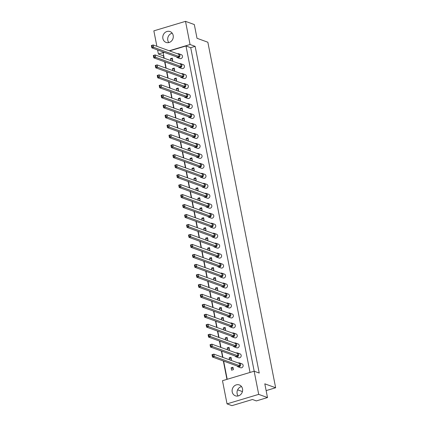 <?xml version="1.0" encoding="UTF-8"?>
<svg xmlns="http://www.w3.org/2000/svg" width="427" height="427" viewBox="0 0 427 427"><rect width="100%" height="100%" fill="white"/><g stroke="black" fill="none" stroke-linecap="round" stroke-linejoin="round"><path stroke-width="0.64" d="M169.113 42.486A5.775 5.193 -70 0 0 173.282 37.106A5.775 5.193 -70 0 0 170.01 31.561A5.775 5.193 -70 0 0 166.957 31.491A5.775 5.193 -70 0 0 162.794 36.866A5.775 5.193 -70 0 0 166.066 42.417A5.775 5.193 -70 0 0 169.113 42.486M172.198 33.189A5.775 5.193 -70 0 0 171.867 33.274A5.775 5.193 -70 0 0 168.788 42.572M238.447 395.872A5.775 5.193 -70 0 0 242.611 390.491A5.775 5.193 -70 0 0 239.339 384.946A5.775 5.193 -70 0 0 236.291 384.876A5.775 5.193 -70 0 0 232.123 390.251A5.775 5.193 -70 0 0 235.394 395.802A5.775 5.193 -70 0 0 238.447 395.872M238.122 395.957A5.775 5.193 110 0 1 241.202 386.659A5.775 5.193 110 0 1 241.527 386.574M171.44 60.842L172.759 60.447L172.294 58.093L170.458 58.643L170.843 60.629M173.399 70.818L174.718 70.423L174.253 68.069L172.412 68.619L172.802 70.599M175.353 80.794L176.671 80.393L176.212 78.04L174.371 78.595L174.76 80.575M177.312 90.764L178.63 90.369L178.166 88.015L176.324 88.565L176.714 90.551M179.271 100.74L180.584 100.345L180.125 97.986L178.283 98.541L178.673 100.521M181.224 110.71L182.542 110.315L182.078 107.962L180.242 108.511L180.626 110.497M183.183 120.686L184.501 120.291L184.037 117.932L182.196 118.487L182.585 120.467M185.137 130.657L186.455 130.262L185.996 127.908L184.154 128.458L184.544 130.443M187.095 140.632L188.414 140.237L187.949 137.878L186.108 138.433L186.498 140.414M189.054 150.603L190.367 150.208L189.908 147.854L188.067 148.404L188.456 150.389M191.008 160.579L192.326 160.184L191.862 157.825L190.026 158.38L190.41 160.36M192.967 170.549L194.285 170.154L193.821 167.8L191.979 168.35L192.369 170.336M194.92 180.525L196.239 180.13L195.779 177.771L193.938 178.326L194.328 180.306M196.879 190.495L198.197 190.1L197.733 187.747L195.892 188.296L196.281 190.282M198.833 200.471L200.151 200.076L199.692 197.722L197.85 198.272L198.24 200.252M200.791 210.447L202.11 210.047L201.645 207.693L199.804 208.248L200.194 210.228M202.75 220.417L204.069 220.022L203.604 217.669L201.763 218.218L202.152 220.204M204.704 230.393L206.022 229.998L205.563 227.639L203.722 228.194L204.111 230.174M206.663 240.364L207.981 239.969L207.517 237.615L205.675 238.165L206.065 240.15M208.616 250.339L209.935 249.944L209.476 247.585L207.634 248.14L208.024 250.121M210.575 260.31L211.893 259.915L211.429 257.561L209.588 258.111L209.977 260.096M212.534 270.286L213.852 269.891L213.388 267.532L211.546 268.087L211.936 270.067M214.487 280.256L215.806 279.861L215.347 277.507L213.505 278.057L213.895 280.043M216.446 290.232L217.765 289.837L217.3 287.478L215.459 288.033L215.848 290.013M218.4 300.202L219.718 299.807L219.259 297.454L217.418 298.003L217.807 299.989M220.359 310.178L221.677 309.783L221.213 307.424L219.371 307.979L219.761 309.959M222.318 320.149L223.631 319.754L223.172 317.4L221.33 317.95L221.72 319.935M224.271 330.124L225.589 329.729L225.125 327.376L223.289 327.925L223.673 329.906M226.23 340.1L227.548 339.7L227.084 337.346L225.242 337.901L225.632 339.881M228.183 350.071L229.502 349.676L229.043 347.322L227.201 347.872L227.591 349.857M230.142 360.046L231.461 359.651L230.996 357.292L229.155 357.847L229.545 359.828M231.578 370.177L233.414 369.622L232.955 367.268L231.114 367.818L231.578 370.177M169.546 50.893L185.98 45.967L250.03 372.44M164.214 58.221L163.151 52.815L164.406 52.436M227.207 379.288L223.636 361.093M222.915 357.42L221.677 351.117M220.956 347.445L219.724 341.141M219.003 337.474L217.765 331.171M217.044 327.498L215.806 321.195M215.085 317.528L213.852 311.224M213.132 307.552L211.893 301.248M211.173 297.582L209.94 291.278M209.219 287.606L207.981 281.302M207.26 277.635L206.022 271.332M205.302 267.66L204.069 261.356M203.348 257.689L202.11 251.386M201.389 247.713L200.156 241.41M199.436 237.738L198.197 231.439M197.477 227.767L196.239 221.464M195.518 217.791L194.285 211.488M193.564 207.821L192.326 201.517M191.606 197.845L190.373 191.542M189.652 187.875L188.414 181.571M187.693 177.899L186.455 171.595M185.74 167.928L184.501 161.625M183.781 157.953L182.542 151.649M181.822 147.982L180.589 141.679M179.868 138.006L178.63 131.703M177.91 128.036L176.671 121.732M175.956 118.06L174.718 111.757M173.997 108.084L172.759 101.786M172.038 98.114L170.805 91.81M170.085 88.138L168.846 81.835M168.126 78.168L166.893 71.864M166.172 68.192L164.934 61.888M254.193 371.218L190.72 47.685L195.139 46.362L259.232 373.049L254.15 371.202L258.698 394.367L227.036 403.867L222.488 380.703L254.15 371.202M156.88 46.297L153.853 30.851L185.51 21.35L194.317 24.547L197.018 38.291L207.853 42.225L275.645 387.759L264.804 383.825L267.505 397.564L258.698 394.367M185.51 21.35L190.058 44.515L195.139 46.362M226.945 379.363L223.342 360.98M222.622 357.314L221.383 351.01M220.663 347.338L219.425 341.034M218.704 337.367L217.471 331.064M216.751 327.392L215.512 321.088M214.792 317.421L213.559 311.118M212.838 307.445L211.6 301.142M210.879 297.475L209.641 291.171M208.92 287.499L207.687 281.196M206.967 277.529L205.729 271.225M205.008 267.553L203.775 261.249M203.055 257.577L201.816 251.279M201.096 247.607L199.857 241.303M199.137 237.631L197.904 231.327M197.183 227.66L195.945 221.357M195.224 217.685L193.991 211.381M193.271 207.714L192.033 201.411M191.312 197.738L190.074 191.435M189.358 187.768L188.12 181.464M187.4 177.792L186.161 171.489M185.441 167.822L184.208 161.518M183.487 157.846L182.249 151.542M181.528 147.875L180.29 141.572M179.575 137.9L178.337 131.596M177.616 127.924L176.378 121.626M175.657 117.953L174.424 111.65M173.704 107.978L172.465 101.674M171.745 98.007L170.512 91.704M169.791 88.031L168.553 81.728M167.832 78.061L166.594 71.757M165.873 68.085L164.641 61.782M163.92 58.115L163.477 55.862L158.396 54.015L157.6 49.964M242.424 391.586L237.62 389.84M267.505 397.564L256.349 400.91L252.453 399.496L231.946 405.65L227.036 403.867M266.138 390.609L275.645 387.759M158.396 54.015L164.069 52.313M169.209 50.77L190.058 44.515M190.72 47.685L185.98 45.967M233.211 368.581L231.114 367.818M231.258 358.605L229.155 357.847M229.299 348.635L227.201 347.872M227.34 338.659L225.242 337.901M225.387 328.689L223.289 327.925M223.428 318.713L221.33 317.95M221.474 308.742L219.371 307.979M219.515 298.767L217.418 298.003M217.556 288.796L215.459 288.033M215.603 278.82L213.505 278.057M213.644 268.85L211.546 268.087M211.691 258.874L209.588 258.111M209.732 248.898L207.634 248.14M207.773 238.928L205.675 238.165M205.819 228.952L203.722 228.194M203.86 218.982L201.763 218.218M201.907 209.006L199.804 208.248M199.948 199.035L197.85 198.272M197.989 189.06L195.892 188.296M196.036 179.089L193.938 178.326M194.077 169.113L191.979 168.35M192.123 159.143L190.026 158.38M190.164 149.167L188.067 148.404M188.211 139.197L186.108 138.433M186.252 129.221L184.154 128.458M184.293 119.245L182.196 118.487M182.34 109.275L180.242 108.511M180.381 99.299L178.283 98.541M178.427 89.328L176.324 88.565M176.468 79.353L174.371 78.595M174.51 69.382L172.412 68.619M172.556 59.406L170.458 58.643M237.092 365.976A2.06 1.857 -70 0 0 240.609 364.914A2.06 1.857 -70 0 0 238.186 362.966M238.031 366.809L240.572 367.732A2.06 1.857 -70 0 0 243.15 365.832A2.06 1.857 -70 0 0 241.981 363.852L239.44 362.929M239.889 365.774L238.047 366.323L212.475 357.036L212.011 354.682L213.852 354.127L239.424 363.414L239.889 365.774L214.317 356.486L212.475 357.036L212.651 354.789L212.134 354.944L212.32 355.888M212.651 354.789L213.852 354.127L214.317 356.486L212.838 355.734M235.133 356.006A2.06 1.857 -70 0 0 238.656 354.938A2.06 1.857 -70 0 0 236.227 352.99M236.078 356.833L238.618 357.757A2.06 1.857 -70 0 0 241.196 355.862A2.06 1.857 -70 0 0 240.027 353.882L237.487 352.958M237.93 355.798L236.094 356.353L210.516 347.066L210.057 344.706L211.899 344.157L237.471 353.444L237.93 355.798L212.358 346.51L210.516 347.066L210.692 344.813L210.18 344.968L210.362 345.913M210.692 344.813L211.899 344.157L212.358 346.51L210.879 345.758M233.179 346.03A2.06 1.857 -70 0 0 236.697 344.963A2.06 1.857 -70 0 0 234.274 343.02M234.119 346.863L236.659 347.786A2.06 1.857 -70 0 0 239.237 345.886A2.06 1.857 -70 0 0 238.069 343.906L235.528 342.982M235.976 345.827L234.135 346.377L208.563 337.09L208.098 334.736L209.94 334.181L235.512 343.468L235.976 345.827L210.404 336.54L208.563 337.09L208.739 334.843L208.221 334.998L208.408 335.937M208.739 334.843L209.94 334.181L210.404 336.54L208.92 335.787M229.267 326.084A2.06 1.857 -70 0 0 232.784 325.016A2.06 1.857 -70 0 0 230.361 323.074M230.206 326.917L232.747 327.84A2.06 1.857 -70 0 0 235.325 325.94A2.06 1.857 -70 0 0 234.156 323.96L231.615 323.036M232.064 325.876L230.222 326.431L204.645 317.144L204.186 314.79L206.027 314.235L231.599 323.522L232.064 325.876L206.487 316.594L204.645 317.144L204.827 314.896L204.309 315.051L204.496 315.991M204.827 314.896L206.027 314.235L206.487 316.594L205.008 315.836M225.349 306.138A2.06 1.857 -70 0 0 228.872 305.07A2.06 1.857 -70 0 0 226.443 303.127M226.294 306.97L228.835 307.888A2.06 1.857 -70 0 0 231.413 305.994A2.06 1.857 -70 0 0 230.244 304.013L227.703 303.09M228.146 305.929L226.31 306.485L200.733 297.197L200.274 294.843L202.115 294.288L227.687 303.576L228.146 305.929L202.574 296.648L200.733 297.197L200.909 294.95L200.396 295.105L200.583 296.044M200.909 294.95L202.115 294.288L202.574 296.648L201.096 295.89M221.437 286.191A2.06 1.857 -70 0 0 224.954 285.124A2.06 1.857 -70 0 0 222.531 283.176M222.382 287.024L224.922 287.942A2.06 1.857 -70 0 0 227.495 286.047A2.06 1.857 -70 0 0 226.326 284.067L223.785 283.144M224.234 285.983L222.392 286.538L196.82 277.251L196.356 274.897L198.197 274.342L223.775 283.629L224.234 285.983L198.662 276.701L196.82 277.251L196.996 275.004L196.484 275.159L196.666 276.098M196.996 275.004L198.197 274.342L198.662 276.701L197.183 275.943M231.22 336.054A2.06 1.857 -70 0 0 234.738 334.992A2.06 1.857 -70 0 0 232.315 333.044M232.165 336.887L234.706 337.81A2.06 1.857 -70 0 0 237.279 335.916A2.06 1.857 -70 0 0 236.11 333.935L233.569 333.012M234.017 335.852L232.176 336.401L206.604 327.119L206.14 324.76L207.981 324.21L233.558 333.498L234.017 335.852L208.445 326.564L206.604 327.119L206.78 324.867L206.268 325.022L206.449 325.966M206.78 324.867L207.981 324.21L208.445 326.564L206.967 325.812M227.308 316.108A2.06 1.857 -70 0 0 230.826 315.046A2.06 1.857 -70 0 0 228.402 313.098M228.248 316.941L230.788 317.864A2.06 1.857 -70 0 0 233.366 315.969A2.06 1.857 -70 0 0 232.197 313.989L229.657 313.066M230.105 315.905L228.264 316.455L202.692 307.173L202.227 304.814L204.069 304.264L229.641 313.551L230.105 315.905L204.533 306.618L202.692 307.173L202.868 304.921L202.35 305.075L202.537 306.02M202.868 304.921L204.069 304.264L204.533 306.618L203.055 305.865M223.396 296.162A2.06 1.857 -70 0 0 226.913 295.1A2.06 1.857 -70 0 0 224.49 293.152M224.335 296.995L226.876 297.918A2.06 1.857 -70 0 0 229.454 296.023A2.06 1.857 -70 0 0 228.285 294.038L225.744 293.119M226.193 295.959L224.351 296.509L198.779 287.227L198.315 284.868L200.156 284.318L225.728 293.6L226.193 295.959L200.621 286.672L198.779 287.227L198.955 284.974L198.438 285.129L198.624 286.074M198.955 284.974L200.156 284.318L200.621 286.672L199.142 285.919M219.483 276.216A2.06 1.857 -70 0 0 223.001 275.153A2.06 1.857 -70 0 0 220.578 273.205M220.423 277.048L222.963 277.972A2.06 1.857 -70 0 0 225.541 276.077A2.06 1.857 -70 0 0 224.372 274.091L221.832 273.173M222.28 276.013L220.439 276.563L194.867 267.275L194.402 264.921L196.244 264.372L221.816 273.654L222.28 276.013L196.703 266.726L194.867 267.275L195.043 265.028L194.525 265.183L194.712 266.128M195.043 265.028L196.244 264.372L196.703 266.726L195.224 265.973M217.524 266.245A2.06 1.857 -70 0 0 221.042 265.178A2.06 1.857 -70 0 0 218.619 263.229M218.464 267.072L221.005 267.996A2.06 1.857 -70 0 0 223.583 266.101A2.06 1.857 -70 0 0 222.414 264.121L219.873 263.197M220.321 266.037L218.48 266.592L192.908 257.305L192.444 254.951L194.285 254.396L219.857 263.683L220.321 266.037L194.749 256.75L192.908 257.305L193.084 255.058L192.572 255.213L192.753 256.152M193.084 255.058L194.285 254.396L194.749 256.75L193.271 255.997M213.612 246.299A2.06 1.857 -70 0 0 217.129 245.231A2.06 1.857 -70 0 0 214.706 243.283M214.551 247.126L217.092 248.05A2.06 1.857 -70 0 0 219.67 246.155A2.06 1.857 -70 0 0 218.501 244.175L215.961 243.251M216.409 246.091L214.567 246.646L188.996 237.359L188.531 234.999L190.373 234.45L215.945 243.737L216.409 246.091L190.837 236.804L188.996 237.359L189.172 235.112L188.654 235.266L188.841 236.206M189.172 235.112L190.373 234.45L190.837 236.804L189.358 236.051M188.654 235.266L188.531 234.999M209.7 226.353A2.06 1.857 -70 0 0 213.217 225.285A2.06 1.857 -70 0 0 210.794 223.337M210.639 227.18L213.18 228.103A2.06 1.857 -70 0 0 215.758 226.209A2.06 1.857 -70 0 0 214.589 224.228L212.048 223.305M212.497 226.145L210.655 226.7L185.083 217.412L184.619 215.053L186.46 214.503L212.032 223.791L212.497 226.145L186.919 216.857L185.083 217.412L185.259 215.165L184.742 215.315L184.928 216.259M185.259 215.165L186.46 214.503L186.919 216.857L185.441 216.105M215.571 256.269A2.06 1.857 -70 0 0 219.088 255.207A2.06 1.857 -70 0 0 216.66 253.259M216.51 257.102L219.051 258.025A2.06 1.857 -70 0 0 221.629 256.125A2.06 1.857 -70 0 0 220.46 254.145L217.919 253.227M218.362 256.067L216.526 256.616L190.949 247.329L190.49 244.975L192.331 244.425L217.903 253.707L218.362 256.067L192.79 246.779L190.949 247.329L191.125 245.082L190.613 245.237L190.8 246.182M191.125 245.082L192.331 244.425L192.79 246.779L191.312 246.027M211.653 236.323A2.06 1.857 -70 0 0 215.176 235.261A2.06 1.857 -70 0 0 212.747 233.313M212.598 237.156L215.139 238.079A2.06 1.857 -70 0 0 217.711 236.179A2.06 1.857 -70 0 0 216.542 234.199L214.002 233.275M214.45 236.12L212.609 236.67L187.037 227.383L186.578 225.029L188.414 224.474L213.991 233.761L214.45 236.12L188.878 226.833L187.037 227.383L187.213 225.136L186.7 225.291L186.882 226.235M187.213 225.136L188.414 224.474L188.878 226.833L187.4 226.08M207.741 216.377A2.06 1.857 -70 0 0 211.258 215.315A2.06 1.857 -70 0 0 208.835 213.367M208.68 217.21L211.221 218.133A2.06 1.857 -70 0 0 213.799 216.233A2.06 1.857 -70 0 0 212.63 214.253L210.089 213.329M210.538 216.174L208.696 216.724L183.124 207.437L182.66 205.083L184.501 204.528L210.079 213.815L210.538 216.174L184.966 206.887L183.124 207.437L183.3 205.19L182.788 205.344L182.969 206.284M183.3 205.19L184.501 204.528L184.966 206.887L183.487 206.134M205.787 206.401A2.06 1.857 -70 0 0 209.305 205.339A2.06 1.857 -70 0 0 206.876 203.391M206.727 207.234L209.267 208.157A2.06 1.857 -70 0 0 211.845 206.262A2.06 1.857 -70 0 0 210.676 204.282L208.136 203.359M208.584 206.198L206.743 206.748L181.165 197.466L180.706 195.107L182.548 194.557L208.12 203.844L208.584 206.198L183.007 196.911L181.165 197.466L181.347 195.214L180.829 195.369L181.016 196.313M181.347 195.214L182.548 194.557L183.007 196.911L181.528 196.158M201.87 186.455A2.06 1.857 -70 0 0 205.392 185.393A2.06 1.857 -70 0 0 202.964 183.445M202.814 187.288L205.355 188.211A2.06 1.857 -70 0 0 207.933 186.316A2.06 1.857 -70 0 0 206.759 184.336L204.218 183.413M204.666 186.252L202.825 186.802L177.253 177.52L176.794 175.161L178.63 174.611L204.207 183.898L204.666 186.252L179.094 176.965L177.253 177.52L177.429 175.267L176.917 175.422L177.098 176.367M177.429 175.267L178.63 174.611L179.094 176.965L177.616 176.212M197.957 166.509A2.06 1.857 -70 0 0 201.475 165.446A2.06 1.857 -70 0 0 199.051 163.498M198.902 167.341L201.437 168.265A2.06 1.857 -70 0 0 204.015 166.37A2.06 1.857 -70 0 0 202.846 164.39L200.306 163.466M200.754 166.306L198.913 166.856L173.341 157.574L172.876 155.214L174.718 154.665L200.295 163.947L200.754 166.306L175.182 157.019L173.341 157.574L173.517 155.321L173.004 155.476L173.186 156.421M173.517 155.321L174.718 154.665L175.182 157.019L173.704 156.266M194.045 146.562A2.06 1.857 -70 0 0 197.562 145.5A2.06 1.857 -70 0 0 195.139 143.552M194.984 147.395L197.525 148.318A2.06 1.857 -70 0 0 200.103 146.424A2.06 1.857 -70 0 0 198.934 144.438L196.393 143.52M196.842 146.36L195 146.909L169.428 137.622L168.964 135.268L170.805 134.718L196.377 144L196.842 146.36L171.27 137.072L169.428 137.622L169.604 135.375L169.087 135.53L169.273 136.475M169.604 135.375L170.805 134.718L171.27 137.072L169.791 136.32M190.132 126.616A2.06 1.857 -70 0 0 193.65 125.554A2.06 1.857 -70 0 0 191.227 123.606M191.072 127.449L193.612 128.372A2.06 1.857 -70 0 0 196.19 126.472A2.06 1.857 -70 0 0 195.022 124.492L192.481 123.574M192.929 126.413L191.088 126.963L165.516 117.676L165.052 115.322L166.893 114.772L192.465 124.054L192.929 126.413L167.352 117.126L165.516 117.676L165.692 115.429L165.174 115.584L165.361 116.528M165.692 115.429L166.893 114.772L167.352 117.126L165.873 116.374M186.22 106.67A2.06 1.857 -70 0 0 189.737 105.608A2.06 1.857 -70 0 0 187.314 103.66M187.159 107.503L189.7 108.426A2.06 1.857 -70 0 0 192.278 106.526A2.06 1.857 -70 0 0 191.109 104.546L188.569 103.622M189.017 106.467L187.175 107.017L161.598 97.73L161.139 95.376L162.981 94.821L188.553 104.108L189.017 106.467L163.44 97.18L161.598 97.73L161.78 95.483L161.262 95.637L161.449 96.582M161.78 95.483L162.981 94.821L163.44 97.18L161.961 96.427M182.302 86.724A2.06 1.857 -70 0 0 185.825 85.662A2.06 1.857 -70 0 0 183.397 83.713M183.247 87.556L185.788 88.48A2.06 1.857 -70 0 0 188.366 86.58A2.06 1.857 -70 0 0 187.197 84.599L184.656 83.676M185.099 86.521L183.263 87.071L157.686 77.783L157.227 75.43L159.068 74.874L184.64 84.162L185.099 86.521L159.527 77.234L157.686 77.783L157.862 75.536L157.349 75.691L157.536 76.636M157.862 75.536L159.068 74.874L159.527 77.234L158.049 76.481M178.39 66.777A2.06 1.857 -70 0 0 181.907 65.71A2.06 1.857 -70 0 0 179.484 63.767M179.335 67.61L181.875 68.533A2.06 1.857 -70 0 0 184.448 66.633A2.06 1.857 -70 0 0 183.279 64.653L180.738 63.73M181.187 66.569L179.345 67.124L153.773 57.837L153.309 55.483L155.15 54.928L180.728 64.215L181.187 66.569L155.615 57.287L153.773 57.837L153.95 55.59L153.437 55.745L153.619 56.684M153.95 55.59L155.15 54.928L155.615 57.287L154.136 56.529M203.828 196.431A2.06 1.857 -70 0 0 207.346 195.363A2.06 1.857 -70 0 0 204.923 193.42M204.768 197.263L207.308 198.187A2.06 1.857 -70 0 0 209.887 196.287A2.06 1.857 -70 0 0 208.718 194.306L206.177 193.383M206.625 196.223L204.784 196.778L179.212 187.49L178.748 185.137L180.589 184.581L206.161 193.869L206.625 196.223L181.053 186.941L179.212 187.49L179.388 185.243L178.87 185.398L179.057 186.337M179.388 185.243L180.589 184.581L181.053 186.941L179.575 186.183M199.916 176.484A2.06 1.857 -70 0 0 203.433 175.417A2.06 1.857 -70 0 0 201.01 173.474M200.855 177.317L203.396 178.235A2.06 1.857 -70 0 0 205.974 176.34A2.06 1.857 -70 0 0 204.805 174.36L202.265 173.437M202.713 176.276L200.871 176.831L175.3 167.544L174.835 165.19L176.677 164.635L202.249 173.922L202.713 176.276L177.136 166.994L175.3 167.544L175.476 165.297L174.958 165.452L175.145 166.391M175.476 165.297L176.677 164.635L177.136 166.994L175.657 166.236M196.004 156.538A2.06 1.857 -70 0 0 199.521 155.471A2.06 1.857 -70 0 0 197.093 153.528M196.943 157.371L199.484 158.289A2.06 1.857 -70 0 0 202.062 156.394A2.06 1.857 -70 0 0 200.893 154.414L198.352 153.49M198.801 156.33L196.959 156.885L171.382 147.598L170.923 145.244L172.764 144.689L198.336 153.976L198.801 156.33L173.223 147.048L171.382 147.598L171.563 145.351L171.046 145.506L171.232 146.445M171.563 145.351L172.764 144.689L173.223 147.048L171.745 146.29M192.086 136.592A2.06 1.857 -70 0 0 195.609 135.524A2.06 1.857 -70 0 0 193.18 133.576M193.031 137.419L195.571 138.343A2.06 1.857 -70 0 0 198.149 136.448A2.06 1.857 -70 0 0 196.975 134.468L194.44 133.544M194.883 136.384L193.041 136.939L167.469 127.652L167.01 125.298L168.846 124.743L194.424 134.03L194.883 136.384L169.311 127.097L167.469 127.652L167.646 125.405L167.133 125.559L167.315 126.499M167.646 125.405L168.846 124.743L169.311 127.097L167.832 126.344M188.174 116.646A2.06 1.857 -70 0 0 191.691 115.578A2.06 1.857 -70 0 0 189.268 113.63M189.118 117.473L191.659 118.396A2.06 1.857 -70 0 0 194.232 116.502A2.06 1.857 -70 0 0 193.063 114.521L190.522 113.598M190.97 116.438L189.129 116.993L163.557 107.705L163.093 105.346L164.934 104.796L190.511 114.084L190.97 116.438L165.398 107.15L163.557 107.705L163.733 105.458L163.221 105.613L163.402 106.553M163.733 105.458L164.934 104.796L165.398 107.15L163.92 106.398M163.221 105.613L163.093 105.346M184.261 96.699A2.06 1.857 -70 0 0 187.779 95.632A2.06 1.857 -70 0 0 185.355 93.684M185.201 97.527L187.741 98.45A2.06 1.857 -70 0 0 190.319 96.555A2.06 1.857 -70 0 0 189.15 94.575L186.61 93.652M187.058 96.491L185.217 97.046L159.645 87.759L159.18 85.4L161.022 84.85L186.594 94.137L187.058 96.491L161.486 87.204L159.645 87.759L159.821 85.512L159.303 85.662L159.49 86.606M159.821 85.512L161.022 84.85L161.486 87.204L160.008 86.451M180.349 76.748A2.06 1.857 -70 0 0 183.866 75.686A2.06 1.857 -70 0 0 181.443 73.738M181.288 77.581L183.829 78.504A2.06 1.857 -70 0 0 186.407 76.609A2.06 1.857 -70 0 0 185.238 74.629L182.697 73.706M183.146 76.545L181.304 77.095L155.732 67.813L155.268 65.454L157.109 64.904L182.681 74.191L183.146 76.545L157.574 67.258L155.732 67.813L155.908 65.561L155.391 65.715L155.577 66.66M155.908 65.561L157.109 64.904L157.574 67.258L156.09 66.505M176.436 56.802A2.06 1.857 -70 0 0 179.954 55.74A2.06 1.857 -70 0 0 177.531 53.791M177.376 57.634L179.916 58.558A2.06 1.857 -70 0 0 182.494 56.663A2.06 1.857 -70 0 0 181.326 54.683L178.785 53.759M179.233 56.599L177.392 57.149L151.815 47.867L151.355 45.508L153.197 44.958L178.769 54.245L179.233 56.599L153.656 47.312L151.815 47.867L151.996 45.614L151.478 45.769L151.665 46.714M151.996 45.614L153.197 44.958L153.656 47.312L152.177 46.559"/></g></svg>
